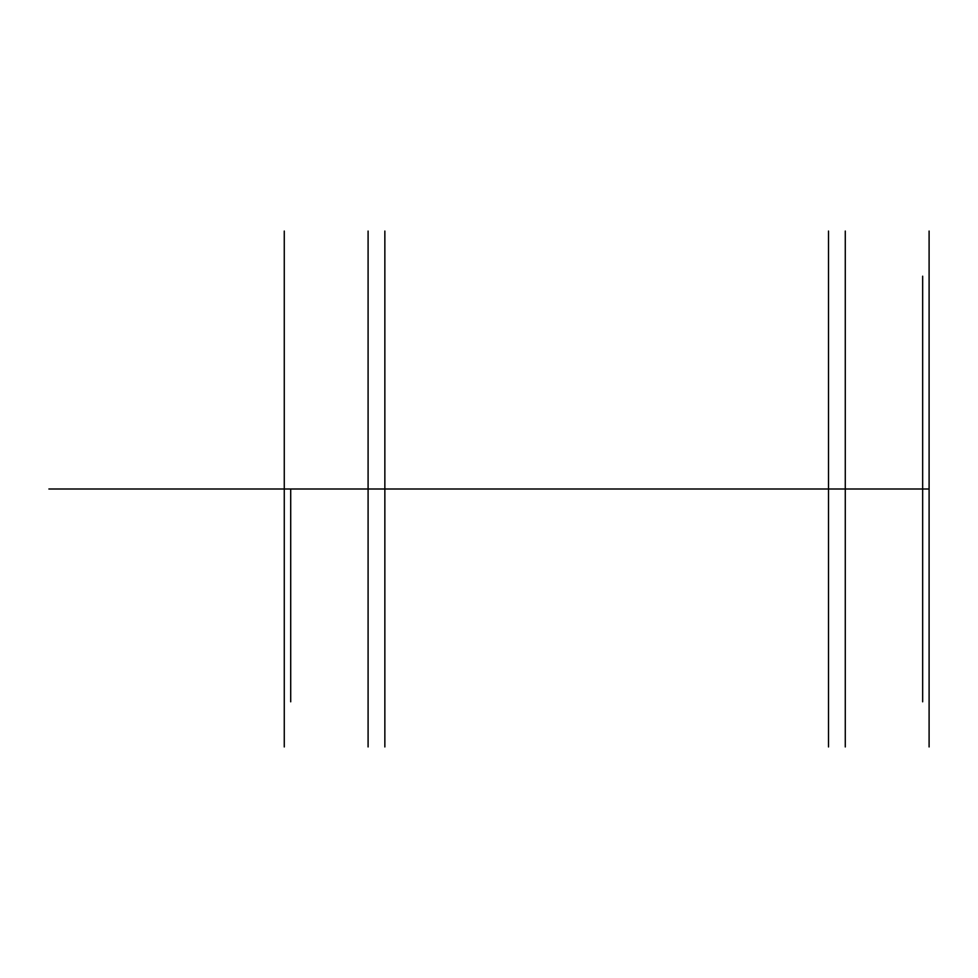 <?xml version="1.0" encoding="UTF-8"?>
<svg xmlns="http://www.w3.org/2000/svg" width="978" height="978" viewBox="0 0 978 978"><rect width="100%" height="100%" fill="white"/><g stroke="black" fill="none" stroke-linecap="round" stroke-linejoin="round"><path stroke-width="0.73" stroke-dasharray="4.89 3.67" d=""/><path stroke-width="1.47" d="M368.095 489L368.095 735.652L368.095 489L384.855 489L384.855 231.065L384.855 489L384.855 242.348L384.855 489L828.5 489L828.5 242.348L828.5 489L845.273 489L845.273 242.348L845.273 735.652L845.273 489L929.1 489L929.1 701.801L929.1 276.199L929.1 746.935L929.1 231.065L929.1 650.211L929.1 327.789L929.1 489L284.268 489L929.1 489L922.657 489L929.1 489L922.657 489L929.1 489L922.657 489L922.657 701.801L922.657 276.199L922.657 695.346L922.657 489L929.1 489L845.273 489L845.273 746.935L845.273 231.065L845.273 489L929.1 489L284.268 489L284.268 746.935L284.268 276.199L284.268 489L284.268 327.789L284.268 489L290.71 489L290.71 701.801L290.71 489L284.268 489L284.268 701.801L284.268 489L290.71 489L284.268 489L284.268 282.654L284.268 489L368.095 489L368.095 231.065L368.095 489L828.5 489L828.5 746.935L828.5 489L845.273 489L828.5 489L828.5 231.065L828.5 735.652L828.5 489L384.855 489L384.855 746.935L384.855 489L368.095 489L368.095 746.935L368.095 242.348L368.095 489L284.268 489L284.268 231.065L284.268 489L368.095 489M606.678 489L48.9 489"/></g></svg>
